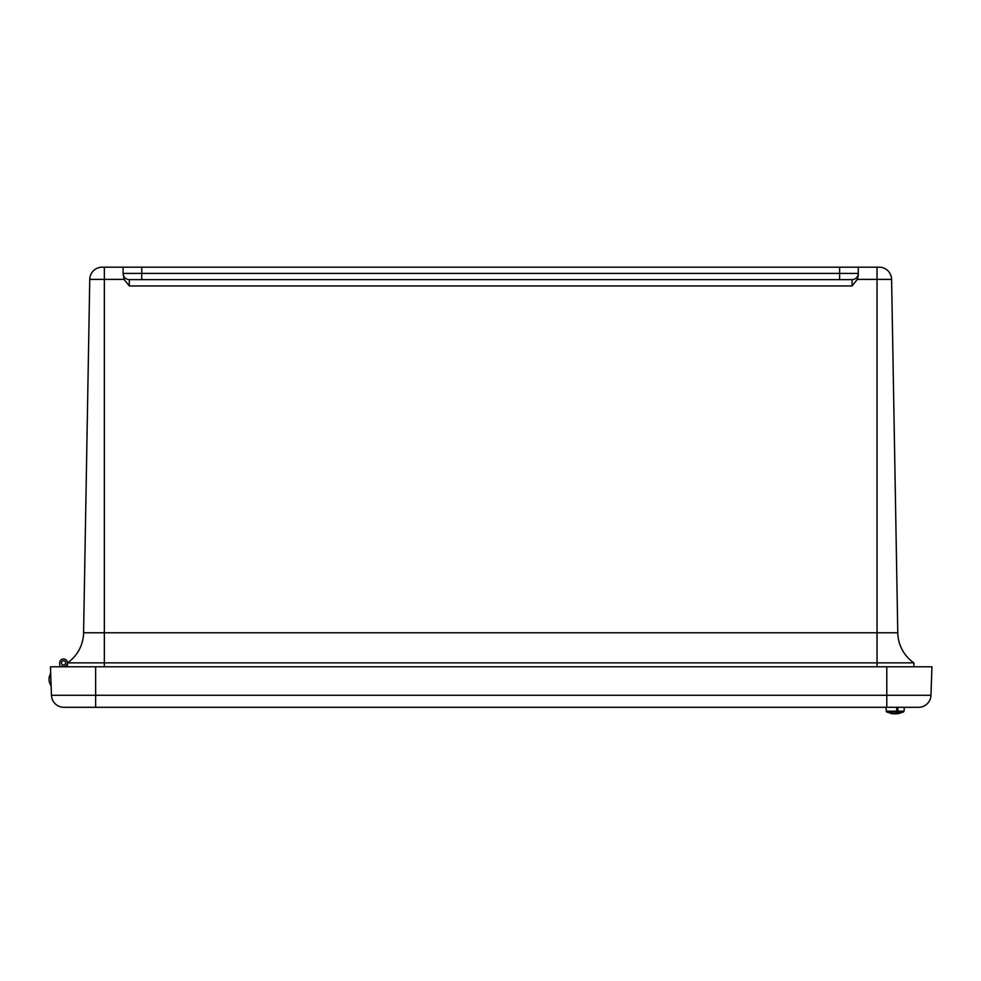 <?xml version="1.0" encoding="UTF-8"?>
<svg xmlns="http://www.w3.org/2000/svg" width="981" height="981" viewBox="0 0 981 981"><rect width="100%" height="100%" fill="white"/><g stroke="black" fill="none" stroke-linecap="round" stroke-linejoin="round"><path stroke-width="1.47" d="M104.342 267.163L104.342 279.401L89.762 279.401A12.459 12.459 0 0 1 102.22 267.163A12.459 12.459 0 0 0 89.762 279.401A12.459 12.459 0 0 1 102.22 267.163L879.148 267.163A12.459 12.459 0 0 1 891.606 279.401L877.026 279.401L877.026 267.163M858.301 267.163L858.301 275.563L857.284 279.401L852.072 285.962L129.296 285.962L124.084 279.401L123.066 273.392A6.229 6.229 0 0 0 129.296 279.622L141.755 279.622L129.296 279.622L129.296 285.962M123.066 267.163L123.066 273.392L858.301 273.392A6.229 6.229 0 0 1 852.072 279.622L141.755 279.622L141.755 267.163M839.613 267.163L839.613 279.622L852.072 279.622L852.072 285.962M857.284 279.401L877.026 279.401L877.026 632.77L897.774 632.77L891.606 279.401M89.762 279.401L83.593 632.77L877.026 632.77L877.026 662.862L67.493 662.862A37.388 37.388 0 0 0 83.593 632.77L89.762 279.401M897.774 632.77A37.388 37.388 0 0 0 913.875 662.862L877.026 662.862L877.026 666.798M913.949 666.798L913.875 662.862M67.493 662.862L67.419 666.798M59.816 666.798L59.694 662.972A3.863 3.863 0 0 1 64.157 659.024A3.863 3.863 0 0 1 67.174 664.174A3.863 3.863 0 0 1 61.545 666.136L61.57 666.798L61.545 666.136M63.471 660.716A2.121 2.121 0 0 0 61.754 663.965A2.121 2.121 0 0 0 65.42 663.83A2.121 2.121 0 0 0 63.471 660.716M65.653 663.095A2.121 2.121 0 0 1 62.281 664.529A2.121 2.121 0 0 1 62.723 660.887A2.121 2.121 0 0 1 65.653 663.095A2.121 2.121 0 0 1 63.507 664.959M67.407 662.911L67.346 666.798M65.604 666.798L65.617 666.111M897.492 713.788L903.489 711.985L897.836 711.985L897.946 711.176L904.041 711.176L904.372 707.301L918.51 707.301L63.9 707.301L95.635 707.301L95.635 695.271L51.453 695.271L50.472 666.798L886.787 666.798L886.787 707.301M918.51 707.301A12.459 12.459 0 0 0 930.969 695.271L931.95 666.798L886.787 666.798M63.9 707.301A12.459 12.459 0 0 1 51.453 695.271A12.459 12.459 0 0 0 63.9 707.301M894.218 713.837L895.518 713.714M893.286 713.837L890.515 713.371L895.015 713.714L896.462 711.985L886.677 711.985L886.125 711.176L896.634 711.176L896.462 711.985M895.935 713.837L894.635 713.714M899.651 713.371L896.499 713.714L897.836 711.985M897.946 711.176L897.909 708.356L896.793 708.356L896.634 711.176M904.372 707.301L885.782 707.301L886.677 711.985L892.661 713.788M886.677 711.985L892.22 713.653M904.041 711.176L897.946 713.714M895.138 713.641L897.566 713.714M896.438 712.034L896.499 713.714M896.058 713.837L896.033 712.697M50.693 673.371L51.122 685.817M50.448 673.371L49.05 677.761L49.185 681.55L50.877 685.829M104.342 666.798L104.342 279.401L124.084 279.401M858.301 273.392A6.229 6.229 0 0 1 852.072 279.622M930.969 695.271L95.635 695.271L95.635 666.798"/></g></svg>
